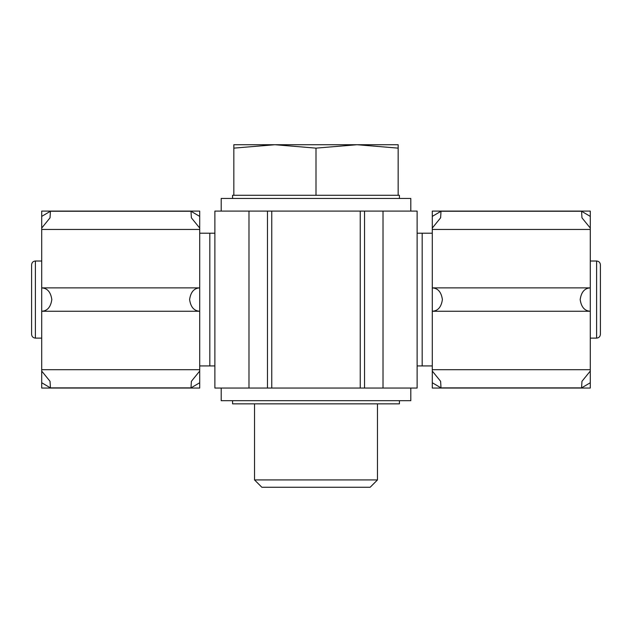 <?xml version="1.0" encoding="UTF-8"?>
<svg xmlns="http://www.w3.org/2000/svg" width="632" height="632" viewBox="0 0 632 632"><rect width="100%" height="100%" fill="white"/><g stroke="black" fill="none" stroke-linecap="round" stroke-linejoin="round"><path stroke-width="0.95" d="M199.712 233.208L209.824 233.208L209.824 365.928L214.88 365.928L199.712 365.928M417.12 233.208L422.176 233.208L422.176 365.928L417.12 365.928M422.176 233.208L432.288 233.208M422.176 365.928L432.288 365.928M383.016 388.048L214.88 388.048L214.88 211.088L417.12 211.088L417.12 388.048L383.016 388.048L383.016 211.088M360.24 388.048L360.24 211.088M271.76 388.048L271.76 211.088M410.8 211.088L410.8 198.448L221.2 198.448L221.2 211.088M399.424 198.448L399.424 195.288L232.576 195.288L232.576 198.448M399.424 400.688L399.424 403.848L232.576 403.848L232.576 400.688M410.8 388.048L410.8 400.688L221.2 400.688L221.2 388.048M590.288 261.016L596.608 261.016C598.915 261.237 600.179 262.501 600.4 264.808L600.4 334.328C600.179 336.635 598.915 337.899 596.608 338.12L596.608 261.016M600.4 333.064L600.4 266.072M41.712 261.016L35.392 261.016C33.085 261.237 31.821 262.501 31.6 264.808L31.6 334.328C31.821 336.635 33.085 337.899 35.392 338.12L41.712 338.12M214.88 233.208L209.824 233.208M377.478 403.848L377.478 479.925L254.522 479.925L254.522 403.848M377.478 479.925L370.139 487.272L261.861 487.272L254.522 479.925M233.84 148.133L274.92 144.728L233.84 144.728L233.84 195.288M398.16 148.133L398.16 144.728L274.92 144.728L316 148.133L357.08 144.728L398.16 148.133L398.16 195.288M316 148.133L316 195.288M432.288 216.397L441.01 211.246L440.615 217.819L432.288 228.065L432.288 211.088L590.288 211.088L590.288 388.048L432.288 388.048L432.288 371.071L440.615 381.309L441.01 387.89L432.288 382.739M432.288 228.065L432.288 371.071M590.288 382.739L581.566 387.89L581.961 381.317L590.288 371.071M590.288 369.688L432.288 369.688M590.288 229.448L432.288 229.448M590.288 228.065L581.961 217.827L581.566 211.246L590.288 216.397M432.288 287.908C437.921 288.153 441.286 292.031 442.4 299.552C441.302 307.089 437.929 310.983 432.288 311.228M590.288 311.228C584.655 310.983 581.29 307.105 580.176 299.584C581.274 292.047 584.647 288.153 590.288 287.908M199.712 382.739L190.99 387.89L191.385 381.317L199.712 371.071L199.712 388.048L41.712 388.048L41.712 211.088L199.712 211.088L199.712 228.065L191.385 217.827L190.99 211.246L199.712 216.397M199.712 371.071L199.712 228.065M41.712 369.688L199.712 369.688M41.712 371.071L50.039 381.309L50.434 387.89L41.712 382.739M199.712 311.228C194.079 310.983 190.714 307.105 189.6 299.584C190.698 292.047 194.071 288.153 199.712 287.908M41.712 287.908C47.345 288.153 50.71 292.031 51.824 299.552C50.726 307.089 47.353 310.983 41.712 311.228M41.712 229.448L199.712 229.448M41.712 216.397L50.434 211.246L50.039 217.819L41.712 228.065M364.53 388.048L364.53 211.088M267.47 388.048L267.47 211.088M248.984 388.048L248.984 211.088M35.392 261.016L35.392 338.12M590.288 338.12L596.608 338.12M581.566 387.882L441.104 387.882M581.472 211.254L441.01 211.254M590.288 287.876L432.288 287.876M590.288 311.26L432.288 311.26M50.528 387.882L190.99 387.882M41.712 311.26L199.712 311.26M41.712 287.876L199.712 287.876M50.434 211.254L190.896 211.254"/></g></svg>
